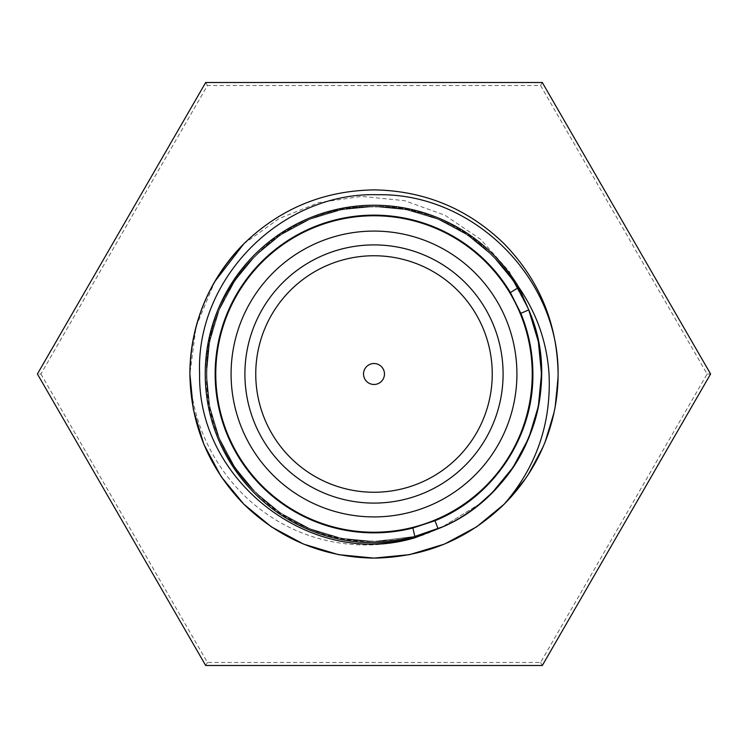 <?xml version="1.0" encoding="UTF-8"?>
<svg xmlns="http://www.w3.org/2000/svg" width="748" height="748" viewBox="0 0 748 748"><rect width="100%" height="100%" fill="white"/><g stroke="black" fill="none" stroke-linecap="round" stroke-linejoin="round"><path stroke-width="0.56" stroke-dasharray="3.74 2.81" d="M504.18 504.18L476.579 526.882L444.452 544.095L409.577 554.642L374 558.111L338.423 554.642L303.548 544.095L271.421 526.882L243.82 504.18L221.118 476.579L203.905 444.452L193.358 409.577L189.889 374C190.703 323.491 208.673 280.098 243.82 243.82C280.098 208.673 323.491 190.703 374 189.889C424.509 190.703 467.902 208.673 504.18 243.82C539.327 280.098 557.297 323.491 558.111 374C557.297 424.509 539.327 467.902 504.18 504.18C467.902 539.327 424.509 557.297 374 558.111C323.491 557.297 280.098 539.327 243.82 504.18C208.673 467.902 190.703 424.509 189.889 374C190.703 323.491 208.673 280.098 243.82 243.82C280.098 208.673 323.491 190.703 374 189.889C424.509 190.703 467.902 208.673 504.18 243.82C539.327 280.098 557.297 323.491 558.111 374C557.297 424.509 539.327 467.902 504.18 504.18C467.902 539.327 424.509 557.297 374 558.111C323.491 557.297 280.098 539.327 243.82 504.18C208.673 467.902 190.703 424.509 189.889 374C190.703 323.491 208.673 280.098 243.82 243.82C280.098 208.673 323.491 190.703 374 189.889C424.509 190.703 467.902 208.673 504.18 243.82C539.327 280.098 557.297 323.491 558.111 374C557.297 424.509 539.327 467.902 504.18 504.18C467.902 539.327 424.509 557.297 374 558.111C323.491 557.297 280.098 539.327 243.82 504.18C208.673 467.902 190.703 424.509 189.889 374C190.703 323.491 208.673 280.098 243.82 243.82C280.098 208.673 323.491 190.703 374 189.889C424.509 190.703 467.902 208.673 504.18 243.82C539.327 280.098 557.297 323.491 558.111 374C557.297 424.509 539.327 467.902 504.18 504.18C467.902 539.327 424.509 557.297 374 558.111C323.491 557.297 280.098 539.327 243.82 504.18C208.673 467.902 190.703 424.509 189.889 374L196.088 326.624L214.695 281.716M243.801 243.829L279.013 218.603L318.919 202.558L361.63 196.406L404.537 200.651L444.957 215.237L480.674 239.379L509.323 271.618L528.743 309.896L513.091 280.678L492.436 255.564L467.322 234.909L438.104 219.248L406.36 209.655L374 206.504L341.64 209.655L309.896 219.248L280.678 234.909L255.564 255.564L234.909 280.678L219.248 309.896L209.655 341.64L206.504 374L209.655 406.36L219.248 438.104L234.909 467.322L255.564 492.436L280.678 513.091L309.896 528.752L341.64 538.345L374 541.496L414.841 536.447L374 541.496L341.64 538.345L309.896 528.752L280.678 513.091L255.564 492.436L234.909 467.322L219.248 438.104L209.655 406.36L206.504 374L209.655 341.64L219.248 309.896L234.909 280.678L255.564 255.564L280.678 234.909L309.896 219.248L341.64 209.655L374 206.504L406.36 209.655L438.104 219.248L467.322 234.909L492.436 255.564L513.091 280.678L528.743 309.896L513.091 280.678L492.436 255.564L467.322 234.909L438.104 219.248L406.36 209.655L374 206.504L341.64 209.655L309.896 219.248L280.678 234.909L255.564 255.564L234.909 280.678L219.248 309.896L209.655 341.64L206.504 374L209.655 406.36L219.248 438.104L234.909 467.322L255.564 492.436L280.678 513.091L309.896 528.752L341.64 538.345L374 541.496L414.841 536.447L374 541.496L341.64 538.345L309.896 528.752L280.678 513.091L255.564 492.436L234.909 467.322L219.248 438.104L209.655 406.36L206.504 374L209.655 341.64L219.248 309.896L234.909 280.678L255.564 255.564L280.678 234.909L309.896 219.248L341.64 209.655L374 206.504L406.36 209.655L438.104 219.248L467.322 234.909L492.436 255.564L513.091 280.678L528.743 309.896L513.091 280.678L492.436 255.564L467.322 234.909L438.104 219.248L406.36 209.655L374 206.504L341.64 209.655L309.896 219.248L280.678 234.909L255.564 255.564L234.909 280.678L219.248 309.896L209.655 341.64L206.504 374L209.655 406.36L219.248 438.104L234.909 467.322L255.564 492.436L280.678 513.091L309.896 528.752L341.64 538.345L374 541.496L414.841 536.447L374 541.496L341.64 538.345L309.896 528.752L280.678 513.091L255.564 492.436L234.909 467.322L219.248 438.104L209.655 406.36L206.504 374L209.655 341.64L219.248 309.896L234.909 280.678L255.564 255.564L280.678 234.909L309.896 219.248L341.64 209.655L374 206.504L406.36 209.655L438.104 219.248L467.322 234.909L492.436 255.564L513.091 280.678L528.743 309.896C555.138 370.821 539.579 446.145 492.436 492.436C459.431 524.413 419.946 540.767 374 541.496C328.054 540.767 288.569 524.413 255.564 492.436C190.656 430.848 190.656 317.152 255.564 255.564C288.569 223.587 328.054 207.233 374 206.504C463.451 204.157 543.843 284.549 541.496 374C543.843 463.451 463.451 543.843 374 541.496C328.054 540.767 288.569 524.413 255.564 492.436C223.587 459.431 207.233 419.946 206.504 374C204.157 284.549 284.549 204.157 374 206.504C463.451 204.157 543.843 284.549 541.496 374C540.767 419.946 524.413 459.431 492.436 492.436C459.431 524.413 419.946 540.767 374 541.496C284.549 543.843 204.157 463.451 206.504 374C207.233 328.054 223.587 288.569 255.564 255.564C317.152 190.656 430.848 190.656 492.436 255.564C557.344 317.152 557.344 430.848 492.436 492.436C459.431 524.413 419.946 540.767 374 541.496C328.054 540.767 288.569 524.413 255.564 492.436C190.656 430.848 190.656 317.152 255.564 255.564C317.152 190.656 430.848 190.656 492.436 255.564C524.413 288.569 540.767 328.054 541.496 374C543.843 463.451 463.451 543.843 374 541.496C328.054 540.767 288.569 524.413 255.564 492.436C190.656 430.848 190.656 317.152 255.564 255.564C288.569 223.587 328.054 207.233 374 206.504C419.946 207.233 459.431 223.587 492.436 255.564C557.344 317.152 557.344 430.848 492.436 492.436C430.848 557.344 317.152 557.344 255.564 492.436C223.587 459.431 207.233 419.946 206.504 374C204.157 284.549 284.549 204.157 374 206.504C440.058 205.906 504.32 248.158 528.743 309.896C565.254 391.952 521.459 496.607 438.104 528.743C385.65 554.109 321.416 549.191 272.74 517.999C223.923 487.313 192.03 431.83 189.889 374C190.703 323.491 208.673 280.098 243.82 243.82C280.098 208.673 323.491 190.703 374 189.889C424.509 190.703 467.902 208.673 504.18 243.82C539.327 280.098 557.297 323.491 558.111 374L554.642 409.567L544.095 444.443L526.891 476.56L504.199 504.171L526.891 476.56L544.095 444.443L554.642 409.567L558.111 374L554.642 409.567L544.095 444.443L526.891 476.56L504.199 504.171L526.891 476.56L544.095 444.443L554.642 409.567L558.111 374C557.297 424.509 539.327 467.902 504.18 504.18C467.902 539.327 424.509 557.297 374 558.111C323.491 557.297 280.098 539.327 243.82 504.18C208.673 467.902 190.703 424.509 189.889 374C190.703 424.509 208.673 467.902 243.82 504.18C280.098 539.327 323.491 557.297 374 558.111C424.509 557.297 467.902 539.327 504.18 504.18C539.327 467.902 557.297 424.509 558.111 374L554.642 409.567L544.095 444.443L526.891 476.56L504.199 504.171M479.889 503.778L442.47 526.863L479.889 503.778M442.283 526.947L438.104 528.743M40.897 374L207.448 662.476L540.552 662.476L707.103 374L540.552 85.524L207.448 85.524L40.897 374L37.4 374M207.448 662.476L205.7 665.505M540.552 662.476L542.3 665.505M707.103 374L710.6 374M540.552 85.524L542.3 82.495M207.448 85.524L205.7 82.495"/><path stroke-width="1.12" d="M510.379 292.543A158.847 158.847 0 0 0 215.153 374A158.847 158.847 0 0 0 412.849 528.023L434.953 520.72C493.315 497.261 533.605 436.832 532.875 374C532.875 353.168 528.864 332.944 520.842 313.337L510.379 292.543L518.822 287.344A168.768 168.768 0 0 0 205.233 374A168.768 168.768 0 0 0 415.149 537.672C311.925 569.35 197.556 481.45 199.623 374C195.48 278.088 281.959 191.74 377.749 194.732C473.484 192.872 558.868 277.985 558.111 374A184.111 184.111 0 0 1 504.199 504.171L476.579 526.882L444.452 544.095L409.577 554.642L374 558.111L338.423 554.642L303.548 544.095L271.421 526.882L243.82 504.18L221.118 476.579L203.905 444.452L193.358 409.577L189.889 374C190.703 323.491 208.673 280.098 243.82 243.82C280.098 208.673 323.491 190.703 374 189.889C424.509 190.703 467.902 208.673 504.18 243.82C539.327 280.098 557.297 323.491 558.111 374C557.297 323.491 539.327 280.098 504.18 243.82C467.902 208.673 424.509 190.703 374 189.889C323.491 190.703 280.098 208.673 243.82 243.82C208.673 280.098 190.703 323.491 189.889 374C190.703 323.491 208.673 280.098 243.82 243.82C280.098 208.673 323.491 190.703 374 189.889C424.509 190.703 467.902 208.673 504.18 243.82C539.327 280.098 557.297 323.491 558.111 374C557.297 323.491 539.327 280.098 504.18 243.82C467.902 208.673 424.509 190.703 374 189.889C323.491 190.703 280.098 208.673 243.82 243.82C208.673 280.098 190.703 323.491 189.889 374C190.703 323.491 208.673 280.098 243.82 243.82C280.098 208.673 323.491 190.703 374 189.889C424.509 190.703 467.902 208.673 504.18 243.82C539.327 280.098 557.297 323.491 558.111 374M363.528 374A10.472 10.472 0 0 0 374 384.472A10.472 10.472 0 0 0 384.472 374A10.472 10.472 0 0 0 374 363.528A10.472 10.472 0 0 0 363.528 374M442.283 526.947L414.841 536.447L438.104 528.743C521.459 496.607 565.254 391.952 528.743 309.896L518.822 287.344C536.877 313.608 546.947 342.5 549.032 374C551.323 423.49 536.372 466.883 504.199 504.171L476.579 526.882L444.452 544.095L409.577 554.642L374 558.111L338.423 554.642L303.548 544.095L271.421 526.882L243.82 504.18L221.118 476.579L203.905 444.452L193.358 409.577L189.889 374A184.111 184.111 0 0 1 243.801 243.829L214.695 281.716M189.889 374C190.703 424.509 208.673 467.902 243.82 504.18C280.098 539.327 323.491 557.297 374 558.111C424.518 557.297 467.911 539.317 504.199 504.171L476.579 526.882L444.452 544.095L409.577 554.642L374 558.111L338.423 554.642L303.548 544.095L271.421 526.882L243.82 504.18L221.118 476.579L203.905 444.452L193.358 409.577L189.889 374L193.358 409.577L203.905 444.452L221.118 476.579L243.82 504.18L271.421 526.882L303.548 544.095L338.423 554.642L374 558.111L409.577 554.642L444.452 544.095L476.579 526.882L504.18 504.18M528.743 309.896L538.345 341.63L541.496 374L538.345 406.36L528.752 438.104L513.091 467.322L492.436 492.436L479.889 503.778L492.436 492.436L513.091 467.322L528.752 438.104L538.345 406.36L541.496 374L538.345 341.63L528.743 309.896L538.345 341.63L541.496 374L538.345 406.36L528.752 438.104L513.091 467.322L492.436 492.436L479.889 503.778L492.436 492.436L513.091 467.322L528.752 438.104L538.345 406.36L541.496 374L538.345 341.63L528.743 309.896L538.345 341.63L541.496 374L538.345 406.36L528.752 438.104L513.091 467.322L492.436 492.436L479.889 503.778L492.436 492.436L513.091 467.322L528.752 438.104L538.345 406.36L541.496 374L538.345 341.63L528.743 309.896L520.842 313.337M434.953 520.72L438.104 528.743L415.149 537.672L412.849 528.023M37.4 374L205.7 665.505L542.3 665.505L710.6 374L542.3 82.495L205.7 82.495L37.4 374M503.095 374A129.095 129.095 0 0 1 374 503.095A129.095 129.095 0 0 1 244.905 374A129.095 129.095 0 0 1 374 244.905A129.095 129.095 0 0 1 503.095 374M255.751 374A118.249 118.249 0 0 0 374 492.249A118.249 118.249 0 0 0 492.249 374A118.249 118.249 0 0 0 374 255.751A118.249 118.249 0 0 0 255.751 374M215.77 374A158.23 158.23 0 0 1 374 215.77A158.23 158.23 0 0 1 532.23 374A158.23 158.23 0 0 1 374 532.23A158.23 158.23 0 0 1 215.77 374M516.915 374A142.915 142.915 0 0 0 374 231.085A142.915 142.915 0 0 0 231.085 374A142.915 142.915 0 0 0 374 516.915A142.915 142.915 0 0 0 516.915 374"/></g></svg>
